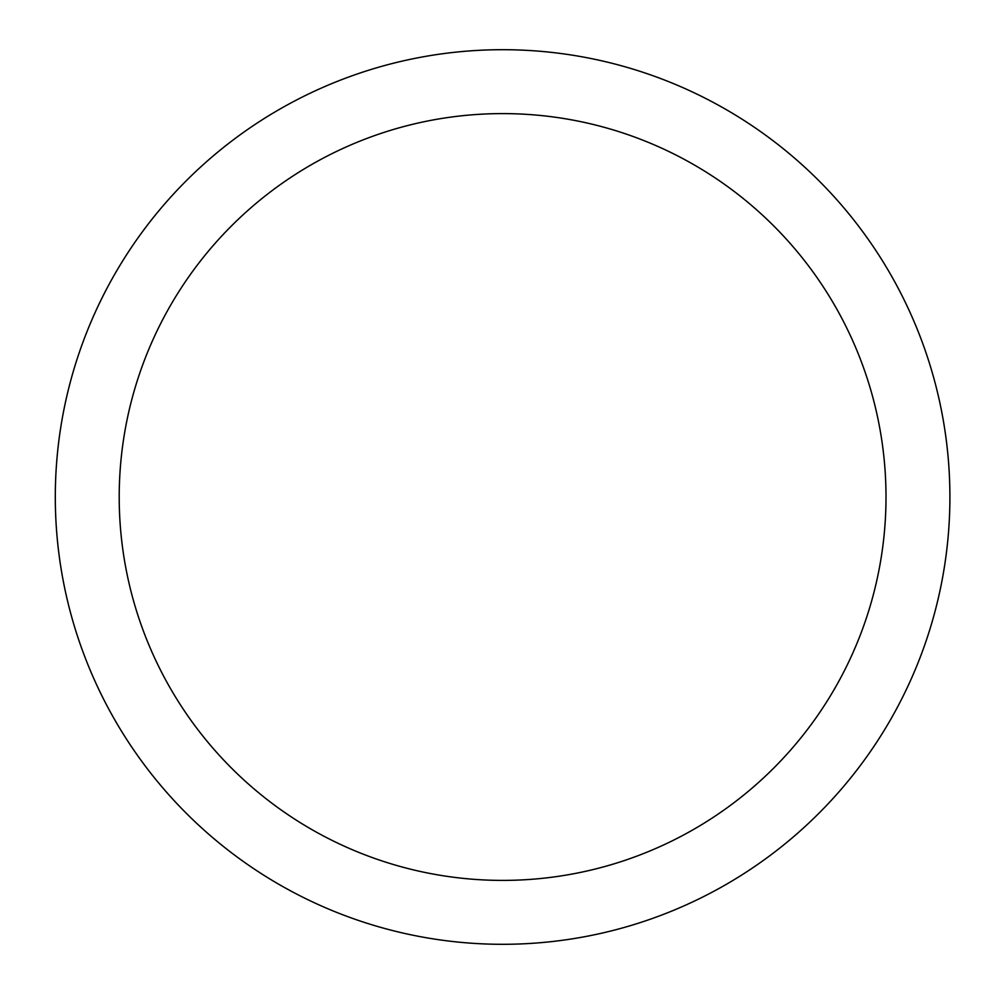 <?xml version="1.0" encoding="UTF-8"?>
<svg xmlns="http://www.w3.org/2000/svg" width="994" height="994" viewBox="0 0 994 994"><rect width="100%" height="100%" fill="white"/><g stroke="black" fill="none" stroke-linecap="round" stroke-linejoin="round"><path stroke-width="1.49" d="M502.604 49.7A447.3 447.3 0 0 1 949.904 497A447.3 447.3 0 0 1 502.604 944.3A447.3 447.3 0 0 1 55.304 497A447.3 447.3 0 0 1 502.604 49.7M502.604 880.398A383.398 383.398 0 0 1 119.205 497A383.398 383.398 0 0 1 502.604 113.602A383.398 383.398 0 0 1 886.002 497A383.398 383.398 0 0 1 502.604 880.398"/></g></svg>
